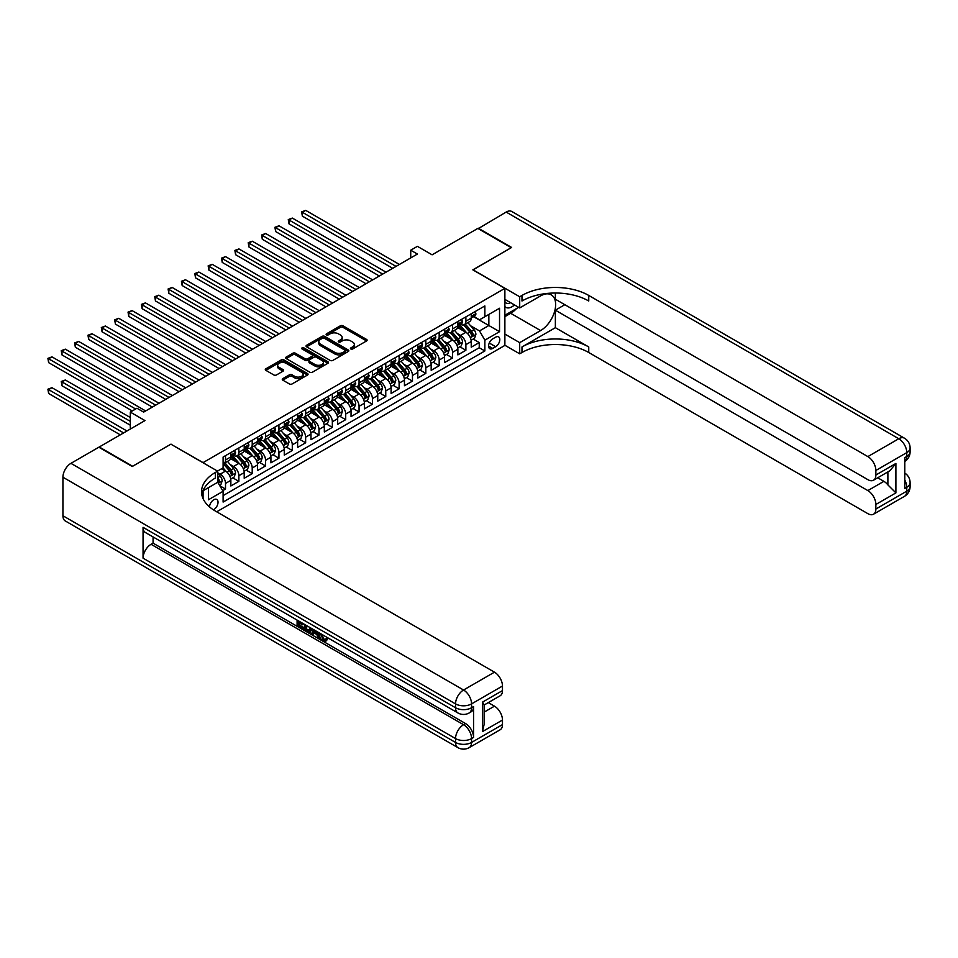 <?xml version="1.0" encoding="UTF-8"?>
<svg xmlns="http://www.w3.org/2000/svg" width="958" height="958" viewBox="0 0 958 958"><rect width="100%" height="100%" fill="white"/><g stroke="black" fill="none" stroke-linecap="round" stroke-linejoin="round"><path stroke-width="1.44" d="M350.808 348.987A1.293 0.754 0 0 0 352.652 348.987L366.579 340.94A1.856 1.066 0 0 0 367.118 340.186A1.856 1.066 0 0 0 366.579 339.431L342.976 325.804A1.856 1.066 0 0 0 340.353 325.804L326.427 333.851A1.293 0.754 0 0 0 328.271 334.905L330.067 333.863A5.928 3.425 0 0 1 338.461 333.863L340.425 335.001A5.928 3.425 0 0 1 342.162 337.42A5.928 3.425 0 0 1 340.425 339.839L338.617 340.88A1.293 0.754 0 0 0 340.461 341.946L342.257 340.904A5.928 3.425 0 0 1 350.652 340.904L352.616 342.042A5.928 3.425 0 0 1 354.352 344.461A5.928 3.425 0 0 1 352.616 346.88L350.808 347.922A1.293 0.754 0 0 0 350.808 348.987L350.808 347.922M213.406 509.824A6.047 3.485 120 0 0 213.766 509.632A6.047 3.485 120 0 0 217.706 504.315A6.047 3.485 120 0 0 216.783 499.465A6.047 3.485 120 0 0 213.766 499.765A6.047 3.485 120 0 0 209.491 506.89M282.814 378.626A1.856 1.066 0 0 0 282.275 379.38A1.856 1.066 0 0 0 282.814 380.146L289.436 383.966A1.856 1.066 0 0 0 292.058 383.966L307.518 375.033A1.856 1.066 0 0 0 308.069 374.279A1.856 1.066 0 0 0 307.518 373.524L283.927 359.897A1.856 1.066 0 0 0 281.305 359.897L265.845 368.83A1.856 1.066 0 0 0 265.294 369.584A1.856 1.066 0 0 0 265.845 370.339L273.832 374.961A1.856 1.066 0 0 0 276.455 374.961L283.077 371.141A1.856 1.066 0 0 0 283.616 370.375A1.856 1.066 0 0 0 283.077 369.62L279.113 367.333A4.958 2.862 0 0 1 277.664 365.309A4.958 2.862 0 0 1 280.718 362.663A4.958 2.862 0 0 1 286.119 363.286L301.662 372.255A4.958 2.862 0 0 1 303.111 374.279A4.958 2.862 0 0 1 300.046 376.925A4.958 2.862 0 0 1 294.645 376.302L292.058 374.806A1.856 1.066 0 0 0 289.436 374.806L282.814 378.626L282.814 380.146M171.027 444.261L203.072 462.606L504.878 288.358L472.833 269.857L511.225 247.691L477.838 228.411L432.106 254.816L417.413 246.338L410.731 250.194L417.413 254.05L143.652 412.108L136.97 408.252L130.3 412.108L130.3 429.064M171.027 444.105L132.635 466.271L99.249 446.991L144.981 420.586L130.3 412.108M330.199 360.424A1.856 1.066 0 0 0 332.821 360.424L348.293 351.502A1.856 1.066 0 0 0 348.832 350.736A1.856 1.066 0 0 0 348.293 349.981L324.69 336.366A1.856 1.066 0 0 0 322.068 336.366L306.608 345.287A1.856 1.066 0 0 0 306.057 346.054A1.856 1.066 0 0 0 306.608 346.808L330.199 360.424M302.596 349.263A1.293 0.754 0 0 1 303.914 349.442L303.914 347.898L327.911 361.753A1.856 1.066 0 0 1 328.45 362.507A1.856 1.066 0 0 1 327.911 363.262L312.44 372.195A1.856 1.066 0 0 1 309.817 372.195L286.226 358.579L286.226 357.059A1.856 1.066 0 0 0 285.676 357.813A1.856 1.066 0 0 0 286.226 358.579M286.226 357.059L292.837 353.239A1.856 1.066 0 0 1 295.459 353.239L305.027 358.759A1.856 1.066 0 0 0 307.65 358.759L312.045 356.232A1.856 1.066 0 0 0 312.583 355.466A1.856 1.066 0 0 0 312.045 354.711L302.081 348.963A1.293 0.754 0 0 1 303.914 347.898M222.747 490.652L225.513 489.047L219.969 485.85M217.634 472.701L220.172 474.174A7.556 4.359 60 0 1 225.513 483.419L230.854 480.341L230.854 485.969L238.865 481.335L232.794 477.838M230.171 464.522L233.524 466.462A7.556 4.359 60 0 1 238.865 475.707L244.206 472.629L244.206 478.258L252.217 473.635L246.146 470.127M243.524 456.81L246.877 458.75A7.556 4.359 60 0 1 252.217 468.007L257.558 464.917L257.558 470.546L265.57 465.923L259.498 462.415M256.876 449.11L260.229 451.038A7.556 4.359 60 0 1 265.57 460.295L270.922 457.206L270.922 462.834L278.934 458.211L272.85 454.703M270.24 441.399L273.593 443.326A7.556 4.359 60 0 1 278.934 452.583L284.275 449.494L284.275 455.122L292.286 450.5L286.202 446.991M283.592 433.687L286.945 435.615A7.556 4.359 60 0 1 292.286 444.871L297.627 441.794L297.627 447.422L305.638 442.788L299.567 439.279M296.944 425.975L300.297 427.915A7.556 4.359 60 0 1 305.638 437.159L310.979 434.082L310.979 439.71L318.99 435.076L312.919 431.567M310.296 418.263L313.649 420.203A7.556 4.359 60 0 1 318.99 429.447L324.331 426.37L324.331 431.998L332.342 427.376L326.271 423.867M323.648 410.551L327.001 412.491A7.556 4.359 60 0 1 332.342 421.748L337.683 418.658L337.683 424.286L345.706 419.664L339.623 416.155M337 402.839L340.353 404.779A7.556 4.359 60 0 1 345.706 414.036L351.047 410.946L351.047 416.574L359.058 411.952L352.975 408.443M350.365 395.139L353.718 397.067A7.556 4.359 60 0 1 359.058 406.324L364.399 403.234L364.399 408.862L372.411 404.24L366.327 400.731M363.717 387.427L367.07 389.355A7.556 4.359 60 0 1 372.411 398.612L377.751 395.534L377.751 401.163L385.763 396.528L379.691 393.019M377.069 379.715L380.422 381.655A7.556 4.359 60 0 1 385.763 390.9L391.104 387.822L391.104 393.451L399.115 388.816L393.043 385.308M390.421 372.003L393.774 373.943A7.556 4.359 60 0 1 399.115 383.188L404.456 380.11L404.456 385.739L412.467 381.116L406.396 377.608M403.773 364.291L407.126 366.231A7.556 4.359 60 0 1 412.467 375.488L417.82 372.399L417.82 378.027L425.831 373.404L419.748 369.896M417.137 356.58L420.49 358.52A7.556 4.359 60 0 1 425.831 367.776L431.172 364.687L431.172 370.315L439.183 365.693L433.1 362.184M430.489 348.88L433.842 350.808A7.556 4.359 60 0 1 439.183 360.064L444.524 356.975L444.524 362.603L452.535 357.981L446.464 354.472M443.841 341.168L447.194 343.096A7.556 4.359 60 0 1 452.535 352.352L457.876 349.263L457.876 354.891L465.887 350.269L465.887 344.641A7.556 4.359 -120 0 0 460.547 335.396L457.194 333.456M459.816 346.76L465.887 350.269M230.854 480.341A7.556 4.359 -120 0 0 225.513 471.085L221.502 468.773M244.206 472.629A7.556 4.359 -120 0 0 238.865 463.373L230.603 458.607M257.558 464.917A7.556 4.359 -120 0 0 252.217 455.661L243.967 450.895M270.922 457.206A7.556 4.359 -120 0 0 265.57 447.961L257.319 443.183M284.275 449.494A7.556 4.359 -120 0 0 278.934 440.249L270.671 435.483M297.627 441.794A7.556 4.359 -120 0 0 292.286 432.537L284.023 427.771M310.979 434.082A7.556 4.359 -120 0 0 305.638 424.825L297.375 420.059M324.331 426.37A7.556 4.359 -120 0 0 318.99 417.113L310.739 412.347M337.683 418.658A7.556 4.359 -120 0 0 332.342 409.401L324.091 404.635M351.047 410.946A7.556 4.359 -120 0 0 345.706 401.701L337.444 396.923M364.399 403.234A7.556 4.359 -120 0 0 359.058 393.989L350.796 389.223M377.751 395.534A7.556 4.359 -120 0 0 372.411 386.278L364.148 381.512M391.104 387.822A7.556 4.359 -120 0 0 385.763 378.566L377.5 373.8M404.456 380.11A7.556 4.359 -120 0 0 399.115 370.854L390.864 366.088M417.82 372.399A7.556 4.359 -120 0 0 412.467 363.142L404.216 358.376M431.172 364.687A7.556 4.359 -120 0 0 425.831 355.442L417.568 350.664M444.524 356.975A7.556 4.359 -120 0 0 439.183 347.73L430.92 342.952M457.876 349.263A7.556 4.359 -120 0 0 452.535 340.018L444.272 335.252M495.669 337.168L492.735 338.857A5.856 3.377 120 0 0 488.903 344.018A5.856 3.377 120 0 0 489.801 348.712A5.856 3.377 120 0 0 492.735 348.425L495.669 346.724A5.856 3.377 120 0 0 499.489 341.563A5.856 3.377 120 0 0 498.591 336.869A5.856 3.377 120 0 0 495.669 337.168M203.072 498.663L203.072 490.747M216.7 511.8L504.878 345.419L504.878 288.358M217.634 482.114L223.106 491.286L223.106 502.076L484.856 350.963L484.856 340.174L479.515 330.917L470.546 325.744M223.106 491.286L208.413 499.765L208.413 487.658M217.502 471.085L223.106 467.851L223.106 457.05L484.856 305.937L484.856 316.727L499.537 308.248L499.537 331.684L484.856 340.174M233.453 455.313L233.524 455.361A7.556 4.359 60 0 0 237.297 455.733L242.649 452.643A7.556 4.359 -120 0 0 244.206 449.194L244.206 444.871M246.805 447.602L246.877 447.649A7.556 4.359 60 0 0 250.661 448.021L256.002 444.943A7.556 4.359 -120 0 0 257.558 441.482L257.558 437.159M260.169 439.902L260.229 439.938A7.556 4.359 60 0 0 264.013 440.309L269.354 437.231A7.556 4.359 -120 0 0 270.922 433.77L270.922 429.447M273.521 432.19L273.593 432.226A7.556 4.359 60 0 0 277.365 432.597L282.706 429.519A7.556 4.359 -120 0 0 284.275 426.059L284.275 421.748M286.873 424.478L286.945 424.514A7.556 4.359 60 0 0 290.717 424.897L296.058 421.807A7.556 4.359 -120 0 0 297.627 418.347L297.627 414.036M300.225 416.766L300.297 416.802A7.556 4.359 60 0 0 304.069 417.185L309.41 414.096A7.556 4.359 -120 0 0 310.979 410.635L310.979 406.324M313.577 409.054L313.649 409.102A7.556 4.359 60 0 0 317.433 409.473L322.774 406.384A7.556 4.359 -120 0 0 324.331 402.935L324.331 398.612M326.929 401.342L327.001 401.39A7.556 4.359 60 0 0 330.785 401.761L336.126 398.684A7.556 4.359 -120 0 0 337.683 395.223L337.683 390.9M340.294 393.642L340.353 393.678A7.556 4.359 60 0 0 344.138 394.049L349.478 390.972A7.556 4.359 -120 0 0 351.047 387.511L351.047 383.188M353.646 385.93L353.718 385.966A7.556 4.359 60 0 0 357.49 386.337L362.831 383.26A7.556 4.359 -120 0 0 364.399 379.799L364.399 375.476M366.998 378.218L367.07 378.254A7.556 4.359 60 0 0 370.842 378.638L376.183 375.548A7.556 4.359 -120 0 0 377.751 372.087L377.751 367.776M380.35 370.506L380.422 370.542A7.556 4.359 60 0 0 384.194 370.926L389.535 367.836A7.556 4.359 -120 0 0 391.104 364.375L391.104 360.064M393.702 362.795L393.774 362.843A7.556 4.359 60 0 0 397.558 363.214L402.899 360.124A7.556 4.359 -120 0 0 404.456 356.675L404.456 352.352M407.066 355.083L407.126 355.131A7.556 4.359 60 0 0 410.91 355.502L416.251 352.412A7.556 4.359 -120 0 0 417.82 348.963L417.82 344.641M420.418 347.383L420.49 347.419A7.556 4.359 60 0 0 424.262 347.79L429.603 344.712A7.556 4.359 -120 0 0 431.172 341.252L431.172 336.929M433.77 339.671L433.842 339.707A7.556 4.359 60 0 0 437.614 340.078L442.955 337A7.556 4.359 -120 0 0 444.524 333.54L444.524 329.217M447.123 331.959L447.194 331.995A7.556 4.359 60 0 0 450.967 332.366L456.307 329.289A7.556 4.359 -120 0 0 457.876 325.828L457.876 321.517M223.106 495.609L479.239 347.73L479.239 342.557L471.228 347.191L471.228 341.563A7.556 4.359 -120 0 0 465.887 332.306L457.625 327.54M460.475 324.247L460.547 324.283A7.556 4.359 -120 0 0 464.331 324.666A7.556 4.359 -120 0 0 465.887 321.205L465.887 316.882M464.331 324.666L469.671 321.577A7.556 4.359 -120 0 0 471.228 318.116L471.228 313.805M225.513 455.661L225.513 459.984A7.556 4.359 60 0 1 223.944 463.444A7.556 4.359 60 0 1 223.106 463.744M223.944 463.444L229.285 460.355A7.556 4.359 -120 0 0 230.854 456.894L230.854 452.583M238.865 447.961L238.865 452.272A7.556 4.359 60 0 1 237.297 455.733M252.217 440.249L252.217 444.56A7.556 4.359 60 0 1 250.661 448.021M265.57 432.537L265.57 436.848A7.556 4.359 60 0 1 264.013 440.309M278.934 424.825L278.934 429.148A7.556 4.359 60 0 1 277.365 432.597M292.286 417.113L292.286 421.436A7.556 4.359 60 0 1 290.717 424.897M305.638 409.401L305.638 413.724A7.556 4.359 60 0 1 304.069 417.185M318.99 401.701L318.99 406.012A7.556 4.359 60 0 1 317.433 409.473M332.342 393.989L332.342 398.3A7.556 4.359 60 0 1 330.785 401.761M345.706 386.278L345.706 390.589A7.556 4.359 60 0 1 344.138 394.049M359.058 378.566L359.058 382.889A7.556 4.359 60 0 1 357.49 386.337M372.411 370.854L372.411 375.177A7.556 4.359 60 0 1 370.842 378.638M385.763 363.142L385.763 367.465A7.556 4.359 60 0 1 384.194 370.926M399.115 355.43L399.115 359.753A7.556 4.359 60 0 1 397.558 363.214M412.467 347.73L412.467 352.041A7.556 4.359 60 0 1 410.91 355.502M425.831 340.018L425.831 344.329A7.556 4.359 60 0 1 424.262 347.79M439.183 332.306L439.183 336.629A7.556 4.359 60 0 1 437.614 340.078M452.535 324.594L452.535 328.917A7.556 4.359 60 0 1 450.967 332.366M452.535 352.352L452.535 357.981M439.183 360.064L439.183 365.693M425.831 367.776L425.831 373.404M412.467 375.488L412.467 381.116M399.115 383.188L399.115 388.816M385.763 390.9L385.763 396.528M372.411 398.612L372.411 404.24M359.058 406.324L359.058 411.952M345.706 414.036L345.706 419.664M332.342 421.748L332.342 427.376M318.99 429.447L318.99 435.076M305.638 437.159L305.638 442.788M292.286 444.871L292.286 450.5M278.934 452.583L278.934 458.211M265.57 460.295L265.57 465.923M252.217 468.007L252.217 473.635M238.865 475.707L238.865 481.335M225.513 483.419L225.513 489.047M479.515 330.917L488.855 325.516L488.855 314.416L499.537 308.248M473.563 316.691L499.537 331.684M473.827 316.535L479.515 319.816L484.856 316.727M410.731 250.194L410.731 257.906M473.168 339.048L479.239 342.557M479.239 347.73L484.856 350.963M351.335 349.167L352.616 348.425A5.928 3.425 0 0 0 354.352 346.006L354.352 344.461M342.162 337.42L342.162 338.964A5.928 3.425 0 0 1 340.425 341.383L339.144 342.126M366.579 339.431L366.579 340.94L342.976 327.349A1.856 1.066 0 0 0 340.353 327.349L326.953 335.084M348.293 349.981L348.293 351.502L324.69 337.899A1.856 1.066 0 0 0 322.068 337.899L306.632 346.82L306.608 345.287M345.012 351.275A1.293 0.754 0 0 0 345.012 350.209L324.307 338.258A1.293 0.754 0 0 0 322.463 338.258L320.571 339.348A5.928 3.425 0 0 0 318.822 341.778A5.928 3.425 0 0 0 320.571 344.197L334.725 352.364A5.928 3.425 0 0 0 343.108 352.364L345.012 351.275L345.012 352.807A1.293 0.754 0 0 0 345.395 352.281L345.395 350.736M318.822 341.778L318.822 343.311A5.928 3.425 0 0 0 320.571 345.742L320.571 344.197M345.012 352.807L343.108 353.909A5.928 3.425 0 0 1 334.725 353.909L320.571 345.742M286.25 358.591L292.837 354.783L292.837 353.239M312.583 355.466L312.583 357.011A1.856 1.066 0 0 1 312.045 357.765L307.65 360.304A1.856 1.066 0 0 1 305.027 360.304L295.459 354.783A1.856 1.066 0 0 0 292.837 354.783M303.914 349.442L327.887 363.286M314.966 364.495A4.958 2.862 0 0 0 320.367 365.118A4.958 2.862 0 0 0 323.433 362.471A4.958 2.862 0 0 0 321.972 360.447L316.499 357.286A1.856 1.066 0 0 0 313.877 357.286L309.494 359.825A1.856 1.066 0 0 0 308.943 360.579A1.856 1.066 0 0 0 309.494 361.334L314.966 364.495L314.966 366.04A4.958 2.862 0 0 0 320.367 366.663A4.958 2.862 0 0 0 323.433 364.016L323.433 362.471M308.943 360.579L308.943 362.124A1.856 1.066 0 0 0 309.494 362.878L309.494 361.334M314.966 366.04L309.494 362.878M303.111 374.279L303.111 375.823A4.958 2.862 0 0 1 300.046 378.47A4.958 2.862 0 0 1 294.645 377.847L292.058 376.35A1.856 1.066 0 0 0 289.436 376.35L282.838 380.158M277.664 365.309L277.664 366.854A4.958 2.862 0 0 0 279.113 368.878L279.113 367.333M283.053 371.153L279.113 368.878M307.518 373.524L307.518 375.033L283.927 361.441A1.856 1.066 0 0 0 281.305 361.441L265.869 370.351L265.845 368.83M471.12 340.234L474.569 338.246L475.898 334.39A5.006 2.886 -120 0 0 473.959 329.684L467.851 322.618M466.63 332.797L459.66 324.726M462.666 330.438L458.619 325.756A11.987 6.922 -120 0 0 458.247 325.337M302.369 246.996L366.004 283.736L275.653 231.573L275.653 227.717L278.994 225.789L372.674 279.88M463.648 324.93L469.815 332.079A5.006 2.886 60 0 1 471.599 335.528L473.204 334.605A5.006 2.886 -120 0 0 471.42 331.157L465.313 324.091M464.007 324.822L470.641 332.498A2.551 1.473 60 0 1 471.276 333.492L473.204 334.605M474.773 311.757L475.898 313.721A5.006 2.886 60 0 1 474.869 315.936L472.33 317.409A5.006 2.886 -120 0 0 473.204 316.248L473.096 315.805M396.049 266.384L302.369 212.305L305.71 210.377L399.39 264.456M471.396 317.637L471.42 317.637A5.006 2.886 -120 0 0 472.33 317.409M472.557 315.877L473.204 316.248L471.599 317.182A5.006 2.886 60 0 1 471.228 317.888M392.708 268.312L302.369 216.149L302.369 212.305L301.626 211.874L305.71 210.377M302.369 216.149L301.626 211.874M504.878 306.536A12.274 7.089 120 0 0 507.692 307.913A12.274 7.089 120 0 0 514.482 304.919M504.878 301.435A8.406 4.85 120 0 0 506.243 303.087A8.406 4.85 120 0 0 507.477 303.47A8.406 4.85 120 0 0 510.518 302.632M518.637 307.326L504.878 315.266M478.246 228.639L506.147 212.065L898.772 438.74A11.328 6.538 120 0 1 904.436 438.177A11.328 11.328 0 0 1 910.1 447.997A11.328 6.538 180 0 1 906.783 452.619L875.863 470.474A11.328 6.538 -120 0 0 867.852 456.595L898.772 438.74A11.328 6.538 60 0 1 906.783 452.619L906.783 456.475L904.783 457.637L904.783 488.472L906.783 487.311L906.783 491.167A11.328 6.538 60 0 1 904.436 496.364L873.516 514.207A11.328 6.538 -120 0 0 875.863 509.021L906.783 491.167A11.328 6.538 0 0 0 910.1 486.544A11.328 11.328 0 0 1 904.436 496.364M478.246 228.184L511.632 247.451L472.965 269.928M504.878 334.079L519.703 342.641L540.611 330.57A21.244 12.262 120 0 0 554.49 311.853A21.244 12.262 120 0 0 551.233 294.825A21.244 12.262 120 0 0 540.611 295.878L519.703 307.937L519.703 296.764L521.978 295.447A47.217 27.255 180 0 1 588.751 295.447L867.852 456.595M519.703 342.641L519.703 353.813L521.978 352.508A47.217 27.255 180 0 1 588.751 352.508L867.852 513.644A11.328 6.538 -120 0 0 873.516 514.207M555.365 327.684L521.978 346.952A47.217 27.255 180 0 1 588.751 346.952L555.365 327.684L555.365 310.176L564.849 304.704M555.365 293.016L555.365 299.231L867.852 479.647A11.328 6.538 -120 0 0 873.516 480.209A11.328 6.538 -120 0 0 875.863 475.012L895.898 463.456L895.898 492.903L887.886 484.892L887.886 471.911M895.898 492.903L875.863 504.471L875.863 509.021M875.863 504.471A11.328 6.538 -120 0 0 867.852 490.592L883.875 481.335A11.328 6.538 60 0 1 887.886 484.892M555.365 310.176L867.852 490.592M506.147 212.065A11.328 6.538 -60 0 1 511.823 211.502L904.436 438.177M504.878 299.387L519.703 307.937M472.965 269.773L519.703 296.764M504.878 345.263L519.703 353.813M875.863 470.474L875.863 475.012M877.72 477.779L883.875 481.335M521.978 295.447L521.978 301.004A47.217 27.255 180 0 1 588.751 301.004L588.751 295.447M873.516 480.209L889.898 470.749L895.898 463.456M516.578 308.512A21.244 12.262 -60 0 1 510.698 313.302L504.878 316.655M321.684 634.244L324.163 639.429L325.097 639.752M320.726 633.741L323.097 640.052L324.654 640.243L326.415 638.411L327.54 639.369L325.54 641.477L323.205 641.177C320.738 639.501 319.505 637.19 319.493 634.22L319.577 633.082M314.188 633.01L312.607 634.938L311.41 634.244L313.434 629.538M318.511 632.472L320.116 638.04L319.05 638.651L317.852 637.968L316.93 634.591L313.517 632.615L312.607 634.938M299.291 622.987L299.291 624.951L304.021 627.682L304.021 628.747L302.956 629.37L297.1 625.981L297.1 620.101M303.506 623.802L302.441 624.796L298.225 622.365L298.225 625.574L299.291 624.951M143.053 527.331L455.541 707.746A11.328 6.538 120 0 0 457.888 712.932L145.4 532.516A11.328 6.538 -60 0 1 143.053 527.331L143.053 558.167A11.328 6.538 -60 0 1 151.065 544.288L153.064 543.138L465.552 723.553A11.328 6.538 60 0 1 473.563 737.432L473.563 706.585A11.328 6.538 60 0 1 471.216 711.782L469.216 712.932A11.328 6.538 -120 0 0 471.564 707.746L473.563 706.585M153.064 543.138L153.064 536.947M312.14 628.783L309.961 632.436L304.488 630.256L304.488 624.376M132.228 466.498L170.895 444.177L217.634 471.168L215.358 472.474A47.217 27.255 -0 0 0 201.539 491.753A47.217 27.255 -0 0 0 215.358 511.021L494.472 672.169A11.328 6.538 60 0 1 502.483 686.036L471.564 703.89L471.564 707.746A11.328 6.538 -0 0 1 455.541 707.746L455.541 703.89L62.929 477.216A11.328 6.538 -60 0 1 70.94 463.337L98.842 447.218L132.228 466.498M217.634 471.168L217.634 482.341L202.868 490.867M482.449 702.154L484.113 704.669L484.113 724.476L482.449 731.613L482.449 702.154L502.483 690.586L502.483 686.036M502.483 690.586A11.328 6.538 60 0 1 500.136 695.783L484.113 705.028M62.929 515.763L455.541 742.438A11.328 6.538 120 0 0 457.888 747.623L65.276 520.948A11.328 6.538 -60 0 1 62.929 515.763L62.929 477.216M488.305 702.609L494.472 706.166A11.328 6.538 60 0 1 502.483 720.045L482.449 731.613M473.563 737.432L471.564 738.582L471.564 742.438L502.483 724.595L502.483 720.045M502.483 724.595A11.328 6.538 60 0 1 500.136 729.78L469.216 747.623A11.328 6.538 -120 0 0 471.564 742.438A11.328 6.538 -0 0 1 455.541 742.438L455.541 738.582L143.053 558.167M215.358 472.474L215.358 478.03A47.217 27.255 -0 0 0 201.779 494.52M298.225 625.574L302.956 628.292L304.021 627.682M302.956 628.292L302.956 629.37M298.225 620.748L302.908 623.454M302.441 623.73L302.441 624.796M310.979 628.125L309.961 632.436M305.626 625.023L305.626 629.837L307.279 630.795L309.171 631.226L309.853 627.466M311.063 629.37L312.116 628.771M306.692 625.646L306.692 629.226L310.236 630.615M305.626 629.837L306.692 629.226M307.279 630.795L308.344 630.172M317.026 631.609L319.05 638.651M314.487 630.148L313.865 631.753L316.595 633.322L315.96 630.999M315.158 630.532L316.2 631.861M313.865 631.753L314.931 631.13M323.097 640.052L324.163 639.429M320.619 634.867L321.649 634.28M325.349 639.022L326.474 639.98L327.54 639.369M326.474 639.98L325.54 641.477M457.768 347.946L461.217 345.958L462.546 342.102A5.006 2.886 -120 0 0 460.606 337.396L454.499 330.33M453.278 340.509L446.308 332.426M449.314 338.15L445.266 333.468A11.987 6.922 -120 0 0 444.895 333.049M289.017 254.708L352.64 291.448L262.3 239.284L262.3 235.428L265.641 233.501L359.322 287.592M450.284 332.642L456.463 339.791A5.006 2.886 60 0 1 458.247 343.239L459.852 342.305A5.006 2.886 -120 0 0 458.068 338.869L451.96 331.803M450.655 332.522L457.289 340.21A2.551 1.473 60 0 1 457.924 341.204L459.852 342.305M444.404 355.658L447.865 353.658L449.194 349.802A5.006 2.886 -120 0 0 447.242 345.108L441.147 338.042M439.926 348.209L432.944 340.138M435.95 345.862L431.902 341.18A11.987 6.922 -120 0 0 431.531 340.761M275.653 262.42L339.288 299.147L248.948 246.996L248.948 243.14L252.289 241.212L345.97 295.292M436.932 340.353L443.111 347.503A5.006 2.886 60 0 1 444.895 350.951L446.5 350.017A5.006 2.886 -120 0 0 444.716 346.568L438.608 339.503M437.303 340.234L443.925 347.91A2.551 1.473 60 0 1 444.572 348.916L446.5 350.017M431.052 363.369L434.501 361.37L435.842 357.514A5.006 2.886 -120 0 0 433.89 352.819L427.795 345.754M426.573 355.921L419.592 347.85M422.598 353.574L418.55 348.892A11.987 6.922 -120 0 0 418.179 348.473M262.3 270.12L325.936 306.859L235.596 254.708L235.596 250.852L238.937 248.924L332.618 303.003M423.58 348.065L429.747 355.214A5.006 2.886 60 0 1 431.543 358.651L433.136 357.729A5.006 2.886 -120 0 0 431.351 354.28L425.256 347.215M423.939 347.946L430.573 355.622A2.551 1.473 60 0 1 431.22 356.615L433.136 357.729M431.543 358.651L431.902 359.25M417.7 371.069L421.149 369.081L422.49 365.226A5.006 2.886 -120 0 0 420.538 360.531L414.431 353.466M413.209 363.633L406.24 355.562M409.246 361.286L405.198 356.592A11.987 6.922 -120 0 0 404.827 356.184M248.948 277.832L312.583 314.571L222.244 262.42L222.244 258.564L225.573 256.636L319.254 310.715M410.228 355.777L416.395 362.914A5.006 2.886 60 0 1 418.179 366.363L419.784 365.441A5.006 2.886 -120 0 0 417.999 361.992L411.904 354.927M410.587 355.658L417.221 363.333A2.551 1.473 60 0 1 417.868 364.327L419.784 365.441M418.179 366.363L418.55 366.962M461.421 319.469L462.546 321.433A5.006 2.886 60 0 1 461.516 323.648L458.978 325.109A5.006 2.886 -120 0 0 459.852 323.96L459.744 323.517M382.697 274.096L289.017 220.005L292.346 218.077L386.026 272.168M458.044 325.349L458.068 325.349A5.006 2.886 -120 0 0 458.978 325.109M459.205 323.588L459.852 323.96L458.247 324.882A5.006 2.886 60 0 1 457.876 325.6M379.356 276.024L289.017 223.861L289.017 220.005L288.274 219.586L292.346 218.077M289.017 223.861L288.274 219.586M448.057 327.181L449.194 329.145A5.006 2.886 60 0 1 448.164 331.36L445.626 332.821A5.006 2.886 -120 0 0 446.5 331.672L446.392 331.229M369.333 281.808L274.922 227.297L278.994 225.789M444.692 333.061L444.716 333.061A5.006 2.886 -120 0 0 445.626 332.821M445.853 331.3L446.5 331.672L444.895 332.594A5.006 2.886 60 0 1 444.524 333.312M275.653 231.573L274.922 227.297M434.704 334.893L435.842 336.857A5.006 2.886 60 0 1 434.8 339.072L432.274 340.533A5.006 2.886 -120 0 0 433.136 339.383L433.04 338.94M355.981 289.52L261.57 235.009L265.641 233.501M431.339 340.773L431.351 340.773A5.006 2.886 -120 0 0 432.274 340.533M432.489 339.012L433.136 339.383L431.543 340.306A5.006 2.886 60 0 1 431.172 341.024M262.3 239.284L261.57 235.009M421.352 342.593L422.49 344.569A5.006 2.886 60 0 1 421.448 346.784L418.909 348.245A5.006 2.886 -120 0 0 419.784 347.095L419.676 346.652M342.629 297.219L248.218 242.709L252.289 241.212M417.975 348.473L417.999 348.473A5.006 2.886 -120 0 0 418.909 348.245M419.137 346.712L419.784 347.095L418.179 348.017A5.006 2.886 60 0 1 417.82 348.724M248.948 246.996L248.218 242.709M404.348 378.781L407.797 376.793L409.138 372.937A5.006 2.886 -120 0 0 407.186 368.243L401.079 361.178M399.857 371.345L392.888 363.274M395.894 368.998L391.846 364.303A11.987 6.922 -120 0 0 391.475 363.884M235.596 285.544L299.231 322.283L208.892 270.12L208.892 266.264L212.221 264.336L305.901 318.427M396.875 363.489L403.043 370.626A5.006 2.886 60 0 1 404.827 374.075L406.431 373.153A5.006 2.886 -120 0 0 404.647 369.704L398.54 362.639M397.235 363.369L403.869 371.045A2.551 1.473 60 0 1 404.504 372.039L406.431 373.153M404.827 374.075L405.198 374.674M408 350.305L409.102 352.221A5.006 2.886 60 0 1 408.096 354.484L405.557 355.957A5.006 2.886 -120 0 0 406.431 354.795L406.324 354.352M329.277 304.931L234.866 250.421L238.937 248.924M404.623 356.184L404.647 356.184A5.006 2.886 -120 0 0 405.557 355.957M405.785 354.424L406.431 354.795L404.827 355.729A5.006 2.886 60 0 1 404.456 356.436M235.596 254.708L234.866 250.421M390.996 386.493L394.445 384.505L395.774 380.649A5.006 2.886 -120 0 0 393.834 375.943L387.727 368.89M386.505 379.057L379.536 370.986M382.541 376.698L378.494 372.015A11.987 6.922 -120 0 0 378.123 371.596M222.244 293.256L285.867 329.995M383.523 371.189L389.69 378.338A5.006 2.886 60 0 1 391.475 381.787L393.079 380.865A5.006 2.886 -120 0 0 391.295 377.416L385.188 370.351M383.883 371.081L390.517 378.757A2.551 1.473 60 0 1 391.151 379.751L393.079 380.865M394.648 358.017L395.774 359.98A5.006 2.886 60 0 1 394.744 362.196L392.205 363.669A5.006 2.886 -120 0 0 393.079 362.507L392.972 362.064M315.924 312.643L221.502 258.133L225.573 256.636M391.271 363.896L391.295 363.896A5.006 2.886 -120 0 0 392.205 363.669M392.433 362.136L393.079 362.507L391.475 363.441A5.006 2.886 60 0 1 391.104 364.148M222.244 262.42L221.502 258.133M377.644 394.205L381.092 392.217L382.422 388.361A5.006 2.886 -120 0 0 380.47 383.655L374.374 376.59M373.153 386.769L366.184 378.685M369.177 384.409L365.13 379.727A11.987 6.922 -120 0 0 364.759 379.308M208.892 300.968L272.515 337.707L182.176 285.544L182.176 281.688L185.517 279.76L279.197 333.851M370.159 378.901L376.338 386.05A5.006 2.886 60 0 1 378.123 389.499L379.727 388.577A5.006 2.886 -120 0 0 377.943 385.128L371.836 378.063M370.53 378.781L377.153 386.469A2.551 1.473 60 0 1 377.799 387.463L379.727 388.577M381.284 365.728L382.422 367.692A5.006 2.886 60 0 1 381.392 369.908L378.853 371.369A5.006 2.886 -120 0 0 379.727 370.219L379.619 369.776M302.56 320.355L208.149 265.845L212.221 264.336M377.919 371.608L377.943 371.608A5.006 2.886 -120 0 0 378.853 371.369M379.081 369.848L379.727 370.219L378.123 371.141A5.006 2.886 60 0 1 377.751 371.86M208.892 270.12L208.149 265.845M364.279 401.917L367.74 399.917L369.07 396.073A5.006 2.886 -120 0 0 367.118 391.367L361.022 384.302M359.801 394.48L352.819 386.397M355.825 392.121L351.778 387.439A11.987 6.922 -120 0 0 351.406 387.02M195.528 308.68L259.163 345.407L168.824 293.256L168.824 289.4L172.165 287.472L265.845 341.563M356.807 386.613L362.986 393.762A5.006 2.886 60 0 1 364.77 397.211L366.363 396.277A5.006 2.886 -120 0 0 364.579 392.828L358.484 385.775M357.178 386.493L363.8 394.169A2.551 1.473 60 0 1 364.447 395.175L366.363 396.277M367.932 373.44L369.07 375.404A5.006 2.886 60 0 1 368.04 377.62L365.501 379.081A5.006 2.886 -120 0 0 366.363 377.931L366.267 377.488M289.208 328.067L195.528 273.976L198.869 272.048L292.549 326.139M364.567 379.32L364.579 379.32A5.006 2.886 -120 0 0 365.501 379.081M365.716 377.56L366.363 377.931L364.77 378.853A5.006 2.886 60 0 1 364.399 379.572M285.879 329.995L195.528 277.832L195.528 273.976L194.797 273.557L198.869 272.048M195.528 277.832L194.797 273.557M350.927 409.629L354.376 407.629L355.717 403.773A5.006 2.886 -120 0 0 353.765 399.079L347.67 392.014M346.449 402.18L339.467 394.109M342.473 399.833L338.425 395.151A11.987 6.922 -120 0 0 338.054 394.732M182.176 316.38L245.811 353.119L155.471 300.968L155.471 297.112L158.812 295.184L252.493 349.263M343.455 394.325L349.622 401.474A5.006 2.886 60 0 1 351.406 404.911L353.011 403.989A5.006 2.886 -120 0 0 351.227 400.54L345.131 393.475M343.814 394.205L350.448 401.881A2.551 1.473 60 0 1 351.095 402.887L353.011 403.989M351.406 404.911L351.778 405.509M354.58 381.152L355.717 383.116A5.006 2.886 60 0 1 354.676 385.332L352.137 386.793A5.006 2.886 -120 0 0 353.011 385.643L352.903 385.2M275.856 335.779L181.445 281.269L185.517 279.76M351.215 387.032L351.227 387.032A5.006 2.886 -120 0 0 352.137 386.793M352.364 385.272L353.011 385.643L351.406 386.565A5.006 2.886 60 0 1 351.047 387.283M182.176 285.544L181.445 281.269M337.575 417.341L341.024 415.341L342.365 411.485A5.006 2.886 -120 0 0 340.413 406.791L334.306 399.726M333.085 409.892L326.115 401.821M329.121 407.545L325.073 402.863A11.987 6.922 -120 0 0 324.702 402.444M168.824 324.091L232.459 360.831L142.119 308.68L142.119 304.824L145.448 302.896L239.129 356.975M330.103 402.037L336.27 409.174A5.006 2.886 60 0 1 338.054 412.623L339.659 411.701A5.006 2.886 -120 0 0 337.875 408.252L331.779 401.186M330.462 401.917L337.096 409.593A2.551 1.473 60 0 1 337.743 410.587L339.659 411.701M338.054 412.623L338.425 413.221M341.228 388.864L342.365 390.828A5.006 2.886 60 0 1 341.323 393.043L338.785 394.504A5.006 2.886 -120 0 0 339.659 393.355L339.551 392.912M262.504 343.491L168.093 288.981L172.165 287.472M337.851 394.744L337.875 394.744A5.006 2.886 -120 0 0 338.785 394.504M339.012 392.984L339.659 393.355L338.054 394.277A5.006 2.886 60 0 1 337.683 394.983M168.824 293.256L168.093 288.981M324.223 425.041L327.672 423.053L329.013 419.197A5.006 2.886 -120 0 0 327.061 414.503L320.954 407.437M319.733 417.604L312.763 409.533M315.769 415.257L311.721 410.563A11.987 6.922 -120 0 0 311.35 410.156M155.471 331.803L219.107 368.543L128.755 316.38L128.755 312.524L132.096 310.608L225.777 364.687M316.751 409.749L322.918 416.886A5.006 2.886 60 0 1 324.702 420.334L326.307 419.412A5.006 2.886 -120 0 0 324.522 415.964L318.415 408.898M317.11 409.629L323.744 417.305A2.551 1.473 60 0 1 324.379 418.299L326.307 419.412M324.702 420.334L325.061 420.933M327.875 396.564L329.013 398.54A5.006 2.886 60 0 1 327.971 400.743L325.433 402.216A5.006 2.886 -120 0 0 326.307 401.067L326.199 400.612M249.152 351.191L154.729 296.681L158.812 295.184M324.499 402.444L324.522 402.444A5.006 2.886 -120 0 0 325.433 402.216M325.66 400.684L326.307 401.067L324.702 401.989A5.006 2.886 60 0 1 324.331 402.695M155.471 300.968L154.729 296.681M310.871 432.753L314.32 430.765L315.649 426.909A5.006 2.886 -120 0 0 313.709 422.215L307.602 415.149M306.38 425.316L299.411 417.245M302.417 422.969L298.369 418.275A11.987 6.922 -120 0 0 297.998 417.856M142.119 339.515L205.742 376.255L115.403 324.091L115.403 320.235L118.744 318.307L212.425 372.399M303.399 417.449L309.566 424.598A5.006 2.886 60 0 1 311.35 428.046L312.955 427.124A5.006 2.886 -120 0 0 311.17 423.675L305.063 416.61M303.758 417.341L310.392 425.017A2.551 1.473 60 0 1 311.027 426.011L312.955 427.124M311.35 428.046L311.709 428.645M314.523 404.276L315.649 406.24A5.006 2.886 60 0 1 314.619 408.455L312.08 409.928A5.006 2.886 -120 0 0 312.955 408.767L312.847 408.324M235.8 358.903L141.377 304.393L145.448 302.896M311.146 410.156L311.17 410.156A5.006 2.886 -120 0 0 312.08 409.928M312.308 408.395L312.955 408.767L311.35 409.701A5.006 2.886 60 0 1 310.979 410.407M142.119 308.68L141.377 304.393M297.519 440.464L300.968 438.477L302.297 434.621A5.006 2.886 -120 0 0 300.345 429.914L294.25 422.849M293.028 433.028L286.047 424.945M289.053 430.669L285.005 425.987A11.987 6.922 -120 0 0 284.634 425.568M128.755 347.227L192.39 383.966L102.051 331.803L102.051 327.947L105.392 326.019L199.072 380.11M290.034 425.16L296.214 432.309A5.006 2.886 60 0 1 297.998 435.758L299.603 434.836A5.006 2.886 -120 0 0 297.818 431.387L291.711 424.322M290.406 425.053L297.028 432.729A2.551 1.473 60 0 1 297.675 433.723L299.603 434.836M301.159 411.988L302.297 413.952A5.006 2.886 60 0 1 301.267 416.167L298.728 417.628A5.006 2.886 -120 0 0 299.603 416.479L299.495 416.035M222.436 366.615L128.025 312.104L132.096 310.608M297.794 417.868L297.818 417.868A5.006 2.886 -120 0 0 298.728 417.628M298.956 416.107L299.603 416.479L297.998 417.401A5.006 2.886 60 0 1 297.627 418.119M128.755 316.38L128.025 312.104M284.155 448.176L287.604 446.189L288.945 442.333A5.006 2.886 -120 0 0 286.993 437.626L280.898 430.561M279.676 440.74L272.695 432.657M275.7 438.381L271.653 433.699A11.987 6.922 -120 0 0 271.282 433.279M115.403 354.939L179.038 391.678L88.699 339.515L88.699 335.659L92.04 333.731L185.72 387.822M276.682 432.872L282.861 440.021A5.006 2.886 60 0 1 284.646 443.47L286.238 442.536A5.006 2.886 -120 0 0 284.454 439.099L278.359 432.034M277.042 432.753L283.676 440.429A2.551 1.473 60 0 1 284.322 441.434L286.238 442.536M287.807 419.7L288.945 421.664A5.006 2.886 60 0 1 287.903 423.879L285.376 425.34A5.006 2.886 -120 0 0 286.238 424.19L286.143 423.747M209.083 374.327L114.673 319.816L118.744 318.307M284.442 425.58L284.454 425.58A5.006 2.886 -120 0 0 285.376 425.34M285.592 423.819L286.238 424.19L284.646 425.113A5.006 2.886 60 0 1 284.275 425.831M115.403 324.091L114.673 319.816M270.803 455.888L274.251 453.888L275.593 450.032A5.006 2.886 -120 0 0 273.641 445.338L267.545 438.273M266.312 448.44L259.343 440.369M262.348 446.093L258.301 441.41A11.987 6.922 -120 0 0 257.93 440.991M102.051 362.651L165.686 399.378L75.347 347.227L75.347 343.371L78.676 341.443L172.356 395.522M263.33 440.584L269.497 447.733A5.006 2.886 60 0 1 271.282 451.182L272.886 450.248A5.006 2.886 -120 0 0 271.102 446.799L265.007 439.734M263.69 440.464L270.324 448.14A2.551 1.473 60 0 1 270.97 449.146L272.886 450.248M274.455 427.412L275.593 429.376A5.006 2.886 60 0 1 274.551 431.591L272.012 433.052A5.006 2.886 -120 0 0 272.886 431.902L272.779 431.459M195.731 382.038L101.32 327.528L105.392 326.019M271.078 433.291L271.102 433.291A5.006 2.886 -120 0 0 272.012 433.052M272.24 431.531L272.886 431.902L271.282 432.824A5.006 2.886 60 0 1 270.922 433.543M102.051 331.803L101.32 327.528M257.451 463.6L260.899 461.6L262.241 457.744A5.006 2.886 -120 0 0 260.289 453.05L254.181 445.985M252.96 456.152L245.99 448.081M248.996 453.805L244.949 449.122A11.987 6.922 -120 0 0 244.577 448.703M88.699 370.351L152.334 407.09L61.995 354.939L61.995 351.083L65.324 349.155L159.004 403.234M249.978 448.296L256.145 455.433A5.006 2.886 60 0 1 257.93 458.882L259.534 457.96A5.006 2.886 -120 0 0 257.75 454.511L251.643 447.446M250.337 448.176L256.972 455.852A2.551 1.473 60 0 1 257.618 456.846L259.534 457.96M257.93 458.882L258.301 459.481M261.103 435.124L262.241 437.087A5.006 2.886 60 0 1 261.199 439.303L258.66 440.764A5.006 2.886 -120 0 0 259.534 439.614L259.426 439.171M182.379 389.75L87.968 335.24L92.04 333.731M257.726 441.003L257.75 441.003A5.006 2.886 -120 0 0 258.66 440.764M258.888 439.243L259.534 439.614L257.93 440.536A5.006 2.886 60 0 1 257.558 441.243M88.699 339.515L87.968 335.24M244.098 471.3L247.547 469.312L248.876 465.456A5.006 2.886 -120 0 0 246.936 460.762L240.829 453.697M239.608 463.864L232.638 455.792M235.644 461.516L231.597 456.822A11.987 6.922 -120 0 0 231.225 456.415M75.347 378.063L132.3 410.946L48.63 362.639L48.63 358.795L51.971 356.867L145.652 410.946M236.626 456.008L242.793 463.145A5.006 2.886 60 0 1 244.577 466.594L246.182 465.672A5.006 2.886 -120 0 0 244.398 462.223L238.291 455.158M236.985 455.888L243.619 463.564A2.551 1.473 60 0 1 244.254 464.558L246.182 465.672M244.577 466.594L244.937 467.193M247.751 442.824L248.876 444.799A5.006 2.886 60 0 1 247.847 447.015L245.308 448.476A5.006 2.886 -120 0 0 246.182 447.326L246.074 446.883M169.027 397.45L74.604 342.94L78.676 341.443M244.374 448.703L244.398 448.703A5.006 2.886 -120 0 0 245.308 448.476M245.535 446.943L246.182 447.326L244.577 448.248A5.006 2.886 60 0 1 244.206 448.955M75.347 347.227L74.604 342.94M230.746 479.012L234.195 477.024L235.524 473.168A5.006 2.886 -120 0 0 233.572 468.474L227.477 461.409M226.256 471.576L223.058 467.875M222.28 469.228L221.765 468.618M130.3 417.496L65.324 379.991L61.995 381.919L61.995 385.775L130.3 425.208M223.262 463.708L229.441 470.857A5.006 2.886 60 0 1 231.225 474.306L232.83 473.384A5.006 2.886 -120 0 0 231.046 469.935L224.938 462.87M223.633 463.6L230.255 471.276A2.551 1.473 60 0 1 230.902 472.27L232.83 473.384M231.225 474.306L231.585 474.905M61.995 385.775L61.252 381.5L130.3 421.352M61.252 381.5L65.324 379.991M234.387 450.535L235.524 452.499A5.006 2.886 60 0 1 234.494 454.715L231.956 456.188A5.006 2.886 -120 0 0 232.83 455.026L232.722 454.583M155.663 405.162L61.252 350.652L65.324 349.155M231.022 456.415L231.046 456.415A5.006 2.886 -120 0 0 231.956 456.188M232.183 454.655L232.83 455.026L231.225 455.96A5.006 2.886 60 0 1 230.854 456.667M61.995 354.939L61.252 350.652M219.705 485.383L220.843 484.736L222.172 480.88A5.006 2.886 -120 0 0 220.22 476.174L217.634 473.18M126.959 430.992L51.971 387.703L48.63 389.631L48.63 393.487L120.277 434.848M217.634 481.227A5.006 2.886 60 0 1 217.873 482.018L219.466 481.096A5.006 2.886 -120 0 0 217.682 477.647L217.634 477.587M48.63 393.487L47.9 389.211L123.618 432.92M47.9 389.211L51.971 387.703M135.641 409.018L47.9 358.364L51.971 356.867M48.63 362.639L47.9 358.364M220.172 474.174L225.513 471.085M233.524 466.462L238.865 463.373M246.877 458.75L252.217 455.661M260.229 451.038L265.57 447.961M273.593 443.326L278.934 440.249M286.945 435.615L292.286 432.537M300.297 427.915L305.638 424.825M313.649 420.203L318.99 417.113M327.001 412.491L332.342 409.401M340.353 404.779L345.706 401.701M353.718 397.067L359.058 393.989M367.07 389.355L372.411 386.278M380.422 381.655L385.763 378.566M393.774 373.943L399.115 370.854M407.126 366.231L412.467 363.142M420.49 358.52L425.831 355.442M433.842 350.808L439.183 347.73M447.194 343.096L452.535 340.018M460.547 335.396L465.887 332.306M465.887 321.205L471.228 318.116M225.513 459.984L230.854 456.894M238.865 452.272L244.206 449.194M252.217 444.56L257.558 441.482M265.57 436.848L270.922 433.77M278.934 429.148L284.275 426.059M292.286 421.436L297.627 418.347M305.638 413.724L310.979 410.635M318.99 406.012L324.331 402.935M332.342 398.3L337.683 395.223M345.706 390.589L351.047 387.511M359.058 382.889L364.399 379.799M372.411 375.177L377.751 372.087M385.763 367.465L391.104 364.375M399.115 359.753L404.456 356.675M412.467 352.041L417.82 348.963M425.831 344.329L431.172 341.252M439.183 336.629L444.524 333.54M452.535 328.917L457.876 325.828M465.887 344.641L471.228 341.563M489.263 343.024L495.669 346.724M488.592 346.03L492.735 348.425M352.616 348.425L352.616 346.88M338.617 341.946L338.617 340.88M340.425 341.383L340.425 339.839M326.427 334.905L326.427 333.851M340.353 327.349L340.353 325.804M342.976 327.349L342.976 325.804M322.068 337.899L322.068 336.366M324.69 337.899L324.69 336.366M334.725 353.909L334.725 352.364M343.108 353.909L343.108 352.364M295.459 354.783L295.459 353.239M305.027 360.304L305.027 358.759M307.65 360.304L307.65 358.759M312.045 357.765L312.045 356.232M327.911 363.262L327.911 361.753M289.436 376.35L289.436 374.806M292.058 376.35L292.058 374.806M294.645 377.847L294.645 376.302M283.077 371.141L283.077 369.62M281.305 361.441L281.305 359.897M283.927 361.441L283.927 359.897M470.354 337.671L475.875 334.486M471.42 331.157L473.959 329.684M467.432 333.456L469.815 332.079M475.875 313.661L471.228 316.344M521.978 346.952L521.978 352.508M588.751 346.952L588.751 352.508M904.783 480.042A11.328 6.538 60 0 1 906.783 487.311A11.328 6.538 180 0 0 910.1 482.688A11.328 11.328 0 0 0 904.783 473.084M906.783 456.475A11.328 6.538 60 0 1 904.783 461.445A11.328 11.328 0 0 0 910.1 451.853A11.328 6.538 0 0 1 906.783 456.475M510.698 313.302L540.611 330.57M70.94 463.337L463.552 690.011L494.472 672.169M151.065 544.288L463.552 724.703L465.552 723.553M484.113 712.141L494.472 706.166M463.552 690.011A11.328 6.538 120 0 0 455.541 703.89A11.328 6.538 180 0 0 471.564 703.89A11.328 6.538 -120 0 0 463.552 690.011M463.552 724.703A11.328 6.538 120 0 0 455.541 738.582A11.328 6.538 180 0 0 471.564 738.582A11.328 6.538 -120 0 0 463.552 724.703M457.002 345.383L462.522 342.198M458.068 338.869L460.606 337.396M454.08 341.168L456.463 339.791M443.65 353.095L449.158 349.909M444.716 346.568L447.242 345.108M440.716 348.88L443.111 347.503M430.298 360.795L435.806 357.609M431.351 354.28L433.89 352.819M427.364 356.592L429.747 355.214M416.934 368.507L422.454 365.321M417.999 361.992L420.538 360.531M414.012 364.291L416.395 362.914M462.522 321.373L457.876 324.055M449.158 329.085L444.524 331.767M435.806 336.797L431.172 339.479M422.454 344.509L417.82 347.191M403.581 376.219L409.102 373.033M404.647 369.704L407.186 368.243M400.66 372.003L403.043 370.626M409.102 352.221L404.456 354.891M390.229 383.93L395.75 380.745M391.295 377.416L393.834 375.943M387.307 379.715L389.69 378.338M395.75 359.933L391.104 362.603M376.877 391.642L382.386 388.457M377.943 385.128L380.47 383.655M373.943 387.427L376.338 386.05M382.386 367.632L377.751 370.315M363.525 399.354L369.034 396.169M364.579 392.828L367.118 391.367M360.591 395.139L362.986 393.762M369.034 375.344L364.399 378.027M350.161 407.054L355.681 403.869M351.227 400.54L353.765 399.079M347.239 402.851L349.622 401.474M355.681 383.056L351.047 385.739M336.809 414.766L342.329 411.581M337.875 408.252L340.413 406.791M333.887 410.551L336.27 409.174M342.329 390.768L337.683 393.451M323.457 422.478L328.977 419.293M324.522 415.964L327.061 414.503M320.535 418.263L322.918 416.886M328.977 398.48L324.331 401.151M310.105 430.19L315.625 427.005M311.17 423.675L313.709 422.215M307.183 425.975L309.566 424.598M315.625 406.192L310.979 408.862M296.752 437.902L302.261 434.716M297.818 431.387L300.345 429.914M293.819 433.687L296.214 432.309M302.261 413.892L297.627 416.574M283.4 445.614L288.909 442.428M284.454 439.099L286.993 437.626M280.466 441.399L282.861 440.021M288.909 421.604L284.275 424.286M270.036 453.314L275.557 450.14M271.102 446.799L273.641 445.338M267.114 449.11L269.497 447.733M275.557 429.316L270.922 431.998M256.684 461.026L262.205 457.84M257.75 454.511L260.289 453.05M253.762 456.822L256.145 455.433M262.205 437.028L257.558 439.71M243.332 468.737L248.852 465.552M244.398 462.223L246.936 460.762M240.41 464.522L242.793 463.145M248.852 444.74L244.206 447.422M229.98 476.449L235.5 473.264M231.046 469.935L233.572 468.474M227.046 472.234L229.441 470.857M235.5 452.451L230.854 455.122M218.4 483.131L222.136 480.976M217.682 477.647L220.22 476.174M217.634 480.03L219.466 481.096M910.1 482.688L910.1 486.544M910.1 447.997L910.1 451.853M457.888 712.932A11.328 11.328 0 0 0 469.216 712.932M457.888 747.623A11.328 11.328 0 0 0 469.216 747.623"/></g></svg>
